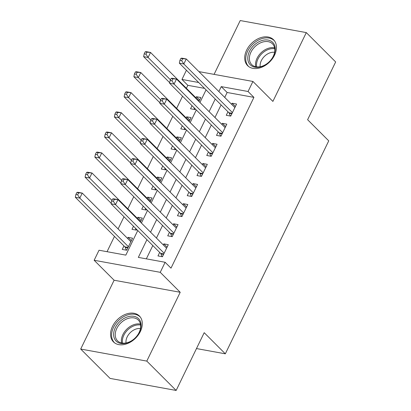 <?xml version="1.0" encoding="UTF-8"?>
<svg xmlns="http://www.w3.org/2000/svg" width="411" height="411" viewBox="0 0 411 411"><rect width="100%" height="100%" fill="white"/><g stroke="black" fill="none" stroke-linecap="round" stroke-linejoin="round"><path stroke-width="0.62" d="M246.641 50.152A18.325 12.967 -45 0 0 247.617 65.652A18.325 12.967 -45 0 0 274.507 55.233A18.325 12.967 -45 0 0 273.536 39.733A18.325 12.967 -45 0 0 246.641 50.152M112.496 326.416A18.325 12.967 -45 0 0 113.472 341.916A18.325 12.967 -45 0 0 140.362 331.497A18.325 12.967 -45 0 0 139.391 315.997A18.325 12.967 -45 0 0 112.496 326.416M204.565 88.37L187.832 85.324L181.96 79.451L186.43 70.24M196.489 348.564L225.331 353.82L328.743 140.845L307.608 119.714L335.659 61.948L306.303 32.597L240.214 20.55L214.08 74.37M225.331 353.82L204.195 332.684L176.149 390.45L110.056 378.403L80.7 349.052L146.794 361.099L180.208 292.283L160.249 272.323L94.155 260.276L99.03 250.232L125.828 255.118L137.772 230.514M180.208 292.283L114.114 280.235L80.7 349.052M114.114 280.235L94.155 260.276M187.832 85.324L186.389 88.293M182.546 96.2L176.632 108.386M172.79 116.292L166.876 128.479M163.033 136.385L157.12 148.566M153.277 156.478L147.364 168.659M143.521 176.571L137.608 188.752M133.765 196.664L127.852 208.845M124.009 216.751L118.096 228.937M114.464 236.417L107.045 251.691M176.149 390.45L146.794 361.099M227.971 111.777L226.261 115.291L230.73 116.102L236.582 104.05L232.117 103.238L231.604 104.296M218.215 131.864L216.505 135.383L220.974 136.195L226.826 124.143L222.361 123.326L221.848 124.384M208.459 151.957L206.748 155.476L211.218 156.288L217.07 144.235L212.605 143.418L212.091 144.477M198.703 172.05L196.992 175.564L201.462 176.381L207.314 164.323L202.849 163.511L202.335 164.57M188.947 192.143L187.236 195.657L191.706 196.473L197.557 184.416L193.093 183.604L192.579 184.662M179.191 212.235L177.48 215.749L181.95 216.566L187.801 204.508L183.337 203.697L182.823 204.755M169.435 232.328L167.724 235.842L172.194 236.654L178.045 224.601L173.581 223.784L173.067 224.843M131.371 240.641L128.098 237.368L127.585 238.426M123.952 245.906L122.242 249.42L126.711 250.237L132.563 238.18L128.098 237.368M141.127 220.548L137.855 217.275L137.341 218.333M133.498 226.24L131.998 229.328L136.467 230.145L136.771 229.513M150.883 200.455L147.611 197.182L147.097 198.241M143.254 206.147L141.754 209.24L146.224 210.052L146.527 209.42M160.639 180.362L157.367 177.09L156.853 178.148M153.01 186.06L151.51 189.147L155.98 189.959L156.283 189.332M170.395 160.269L167.123 156.997L166.609 158.055M162.766 165.967L161.266 169.055L165.736 169.866L166.039 169.24M180.152 140.177L176.879 136.909L176.365 137.968M172.522 145.874L171.022 148.962L175.492 149.779L175.795 149.147M189.908 120.089L186.635 116.816L186.121 117.875M182.279 125.781L180.778 128.869L185.248 129.686L185.551 129.054M140.403 222.032L142.319 218.087L137.855 217.275M150.159 201.94L152.075 197.994L147.611 197.182M159.915 181.847L161.831 177.906L157.367 177.09M169.671 161.759L171.587 157.814L167.123 156.997M179.427 141.667L181.343 137.721L176.879 136.909M189.183 121.574L191.1 117.628L186.635 116.816M192.035 105.689L190.534 108.776L195.004 109.593L195.307 108.961M198.939 101.481L200.856 97.535L196.391 96.724L195.877 97.782M146.933 239.675L138.332 257.394L165.124 262.28L170.997 268.152L253.921 97.371L227.129 92.485L224.73 97.422M221.097 104.903L214.974 117.515M211.341 124.995L205.217 137.608M201.585 145.088L195.461 157.701M191.829 165.181L185.705 177.788M182.073 185.269L175.949 197.881M172.317 205.361L166.193 217.974M162.561 225.454L156.437 238.067M152.805 245.547L146.342 258.853M159.679 252.416L157.968 255.935L162.437 256.747L168.289 244.694L163.825 243.877L163.311 244.935M198.914 71.606L252.929 81.455L272.889 101.414L306.303 32.597M252.929 81.455L248.054 91.499L221.257 86.613L218.858 91.55M253.921 97.371L248.054 91.499M165.124 262.28L160.249 272.323M198.693 82.503L181.96 79.451M141.405 223.034L147.528 210.422M151.161 202.942L157.285 190.329M160.917 182.849L167.041 170.241M170.673 162.756L176.797 150.149M180.429 142.668L186.553 130.056M190.185 122.576L196.309 109.963M199.941 102.483L206.065 89.87M215.225 99.036L209.101 111.643M205.469 119.123L199.345 131.736M195.713 139.216L189.589 151.829M185.957 159.309L179.833 171.921M176.201 179.401L170.077 192.009M166.445 199.494L160.321 212.102M156.689 219.582L150.565 232.194M227.129 92.485L221.257 86.613M167.097 247.15L163.825 243.877M199.664 99.996L196.391 96.724M176.853 227.057L173.581 223.784M186.609 206.964L183.337 203.697M196.366 186.877L193.093 183.604M206.122 166.784L202.849 163.511M215.878 146.691L212.605 143.418M225.634 126.598L222.361 123.326M235.39 106.506L232.117 103.238M112.588 199.011L111.612 201.02L113.4 201.349L114.376 199.34L112.588 199.011L113.508 198.79L117.972 199.602L166.583 248.208M114.376 199.34L117.972 199.602L115.532 204.627L111.068 203.81L160.619 253.356A2.348 1.49 100.3 0 1 160.984 253.941L162.062 256.68M164.143 253.233L115.532 204.627L113.4 201.349M111.612 201.02L111.068 203.81M130.857 241.694L82.246 193.088L79.806 198.112L75.341 197.301L124.893 246.847A2.348 1.49 -79.7 0 1 125.257 247.427L126.336 250.165M77.674 194.835L78.65 192.826L76.862 192.502L75.886 194.511L77.674 194.835L79.806 198.112L128.417 246.718M76.862 192.502L77.782 192.276L82.246 193.088L78.65 192.826M75.341 197.301L75.886 194.511M139.427 332.093A15.859 11.22 135 0 1 120.783 343.457A15.859 11.22 135 0 1 115.311 327.695A15.859 11.22 135 0 1 133.955 316.331A15.859 11.22 135 0 1 139.427 332.093M116.791 328.446A14.688 10.393 -45 0 0 117.572 340.868A14.688 10.393 -45 0 0 139.118 332.514A14.688 10.393 -45 0 0 138.343 320.097A14.688 10.393 -45 0 0 116.791 328.446M126.033 342.98A11.565 8.184 135 0 1 127.184 336.897A11.565 8.184 135 0 1 140.454 328.559M140.346 317.122A18.212 12.885 -45 0 0 140.243 317.02A18.212 12.885 -45 0 0 113.523 327.372A18.212 12.885 -45 0 0 114.494 342.774A18.212 12.885 -45 0 0 114.597 342.872L114.494 342.774M261.843 66.474A15.859 11.22 135 0 1 247.782 58.511A15.859 11.22 135 0 1 261.19 40.787A15.859 11.22 135 0 1 275.252 48.755A15.859 11.22 135 0 1 261.843 66.474M261.802 42.328A14.688 10.393 -45 0 0 250.736 52.613A14.688 10.393 -45 0 0 251.717 64.604A14.688 10.393 -45 0 0 262.403 66.114A14.688 10.393 -45 0 0 273.469 55.824A14.688 10.393 -45 0 0 272.488 43.833A14.688 10.393 -45 0 0 261.802 42.328M260.184 66.716A11.565 8.184 135 0 1 269.883 52.875A11.565 8.184 135 0 1 274.599 52.3M274.491 40.859A18.212 12.885 -45 0 0 274.389 40.756A18.212 12.885 -45 0 0 261.139 38.886A18.212 12.885 -45 0 0 247.422 51.642A18.212 12.885 -45 0 0 248.64 66.51A18.212 12.885 -45 0 0 248.742 66.613L248.64 66.51M122.344 178.924L121.368 180.932L123.156 181.256L124.132 179.247L122.344 178.924L123.264 178.698L127.729 179.509L176.34 228.115M124.132 179.247L127.729 179.509L125.288 184.534L120.824 183.717L170.375 233.263A2.348 1.49 100.3 0 1 170.74 233.849L171.819 236.587M173.899 233.14L125.288 184.534L123.156 181.256M121.368 180.932L120.824 183.717M132.101 158.831L131.124 160.84L132.912 161.163L133.888 159.155L132.101 158.831L133.02 158.605L137.485 159.417L186.096 208.023M133.888 159.155L137.485 159.417L135.044 164.441L130.58 163.629L180.131 213.175A2.348 1.49 100.3 0 1 180.496 213.756L181.575 216.494M183.655 213.047L135.044 164.441L132.912 161.163M131.124 160.84L130.58 163.629M141.857 138.738L140.881 140.747L142.668 141.071L143.645 139.062L141.857 138.738L142.776 138.512L147.241 139.329L195.852 187.935M143.645 139.062L147.241 139.329L144.8 144.348L140.336 143.537L189.887 193.083A2.348 1.49 100.3 0 1 190.252 193.663L191.331 196.407M193.411 192.954L144.8 144.348L142.668 141.071M140.881 140.747L140.336 143.537M151.613 118.645L150.637 120.654L152.424 120.983L153.401 118.969L151.613 118.645L152.532 118.419L156.997 119.236L205.608 167.842M153.401 118.969L156.997 119.236L154.557 124.256L150.092 123.444L199.638 172.99A2.348 1.49 100.3 0 1 200.008 173.57L201.087 176.314M203.168 172.867L154.557 124.256L152.424 120.983M150.637 120.654L150.092 123.444M135.286 228.028L136.092 230.078M140.613 221.606L92.002 173L89.562 178.02L85.098 177.208L111.17 203.281M87.43 174.742L88.406 172.733L86.618 172.409L85.642 174.418L87.43 174.742L89.562 178.02L111.926 200.378M86.618 172.409L87.538 172.183L92.002 173L88.406 172.733M85.098 177.208L85.642 174.418M145.042 207.94L145.848 209.985M150.369 201.513L101.758 152.907L99.318 157.927L94.854 157.115L120.926 183.188M97.186 154.654L98.162 152.64L96.374 152.317L95.398 154.325L97.186 154.654L99.318 157.927L121.682 180.29M96.374 152.317L97.294 152.091L101.758 152.907L98.162 152.64M94.854 157.115L95.398 154.325M154.798 187.848L155.605 189.892M160.126 181.421L111.515 132.815L109.074 137.839L104.61 137.022L130.683 163.095M106.942 134.561L107.918 132.553L106.13 132.224L105.154 134.233L106.942 134.561L109.074 137.839L131.438 160.198M106.13 132.224L107.05 132.003L111.515 132.815L107.918 132.553M104.61 137.022L105.154 134.233M164.554 167.755L165.361 169.8M169.882 161.328L121.271 112.722L118.83 117.746L114.366 116.93L140.439 143.002M116.698 114.469L117.674 112.46L115.887 112.131L114.91 114.145L116.698 114.469L118.83 117.746L141.194 140.105M115.887 112.131L116.806 111.91L121.271 112.722L117.674 112.46M114.366 116.93L114.91 114.145M161.369 98.553L160.393 100.561L162.181 100.89L163.157 98.881L161.369 98.553L162.288 98.327L166.753 99.143L215.364 147.749M163.157 98.881L166.753 99.143L164.313 104.168L159.848 103.351L209.394 152.897A2.348 1.49 100.3 0 1 209.764 153.483L210.843 156.221M212.924 152.774L164.313 104.168L162.181 100.89M160.393 100.561L159.848 103.351M174.31 147.662L175.117 149.707M179.638 141.235L131.027 92.629L128.586 97.654L124.122 96.842L150.195 122.91M126.454 94.376L127.431 92.367L125.643 92.043L124.667 94.052L126.454 94.376L128.586 97.654L150.95 120.012M125.643 92.043L126.562 91.817L131.027 92.629L127.431 92.367M124.122 96.842L124.667 94.052M171.125 78.46L170.149 80.474L171.937 80.797L172.913 78.789L171.125 78.46L172.045 78.239L176.509 79.051L225.12 127.657M172.913 78.789L176.509 79.051L174.069 84.075L169.604 83.258L219.15 132.804A2.348 1.49 100.3 0 1 219.52 133.39L220.599 136.128M222.68 132.681L174.069 84.075L171.937 80.797M170.149 80.474L169.604 83.258M184.066 127.569L184.873 129.619M189.394 121.147L140.783 72.541L138.343 77.561L133.878 76.749L159.951 102.822M136.211 74.283L137.187 72.274L135.399 71.951L134.423 73.959L136.211 74.283L138.343 77.561L160.706 99.919M135.399 71.951L136.318 71.725L140.783 72.541L137.187 72.274M133.878 76.749L134.423 73.959M180.881 58.372L179.905 60.381L181.693 60.705L182.669 58.696L180.881 58.372L181.801 58.146L186.265 58.958L234.876 107.564M182.669 58.696L186.265 58.958L183.825 63.982L179.36 63.171L228.906 112.712A2.348 1.49 100.3 0 1 229.276 113.297L230.355 116.036M232.436 112.588L183.825 63.982L181.693 60.705M179.905 60.381L179.36 63.171M193.822 107.482L194.629 109.526M199.15 101.055L150.539 52.449L148.099 57.468L143.634 56.656L169.707 82.729M145.967 54.195L146.943 52.182L145.155 51.858L144.179 53.867L145.967 54.195L148.099 57.468L170.462 79.832M145.155 51.858L146.075 51.632L150.539 52.449L146.943 52.182M143.634 56.656L144.179 53.867M163.568 254.409L160.984 253.941M163.799 253.936L160.619 253.356M124.893 246.847L128.073 247.427M125.257 247.427L127.847 247.9M121.574 342.985A14.688 10.393 135 0 1 122.91 334.564A14.688 10.393 135 0 1 140.454 324.099M140.608 325.044A14.205 10.049 -45 0 0 123.855 335.212A14.205 10.049 -45 0 0 122.519 343.139M255.719 66.721A14.688 10.393 135 0 1 267.915 48.441A14.688 10.393 135 0 1 274.605 47.835M274.759 48.781A14.205 10.049 -45 0 0 268.506 49.418A14.205 10.049 -45 0 0 256.664 66.875M173.324 234.321L170.74 233.849M173.555 233.844L170.375 233.263M183.08 214.229L180.496 213.756M183.311 213.751L180.131 213.175M192.836 194.136L190.252 193.663M193.067 193.663L189.887 193.083M202.592 174.043L200.008 173.57M202.823 173.57L199.638 172.99M212.348 153.95L209.764 153.483M212.579 153.478L209.394 152.897M222.104 133.863L219.52 133.39M222.336 133.385L219.15 132.804M231.861 113.77L229.276 113.297M232.092 113.292L228.906 112.712"/></g></svg>

